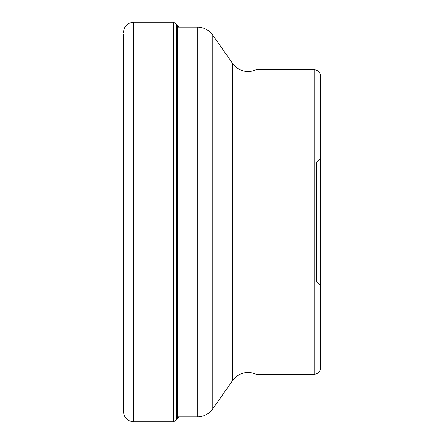 <?xml version="1.0" encoding="UTF-8"?>
<svg xmlns="http://www.w3.org/2000/svg" width="444" height="444" viewBox="0 0 444 444"><rect width="100%" height="100%" fill="white"/><g stroke="black" fill="none" stroke-linecap="round" stroke-linejoin="round"><path stroke-width="0.67" d="M178.799 416.883L176.396 419.73L176.396 24.27L173.637 22.2L173.637 421.8L133.638 421.8C127.528 421.206 124.17 417.848 123.571 411.732L123.571 34.36M177.611 416.883L197.325 416.883A18.881 18.881 0 0 0 212.793 408.835L232.584 380.569A18.881 18.881 0 0 1 255.927 374.242L314.136 374.242A6.294 6.294 0 0 0 320.429 367.948L320.429 76.052L320.429 367.948M177.611 27.117L197.325 27.117A18.881 18.881 0 0 1 212.793 35.165L232.584 63.431A18.881 18.881 0 0 0 255.927 69.758L314.136 69.758L314.136 374.242M255.927 374.242L255.927 69.758M320.429 76.052L320.429 76.052A6.294 6.294 0 0 0 314.136 69.758M320.429 158.286L320.429 285.714L316.761 282.051L316.761 161.949L320.429 158.286M133.638 421.8L133.638 22.2C127.528 22.794 124.17 26.152 123.571 32.268M177.611 418.498L177.611 25.502L176.396 24.27M197.325 27.117L197.325 416.883M212.793 408.835L212.793 35.165M232.584 63.431L232.584 380.569M173.637 22.2L133.638 22.2M178.799 27.117L177.611 25.502M176.396 419.73L173.637 421.8M314.136 161.949L316.761 161.949M314.136 282.051L316.761 282.051"/></g></svg>
